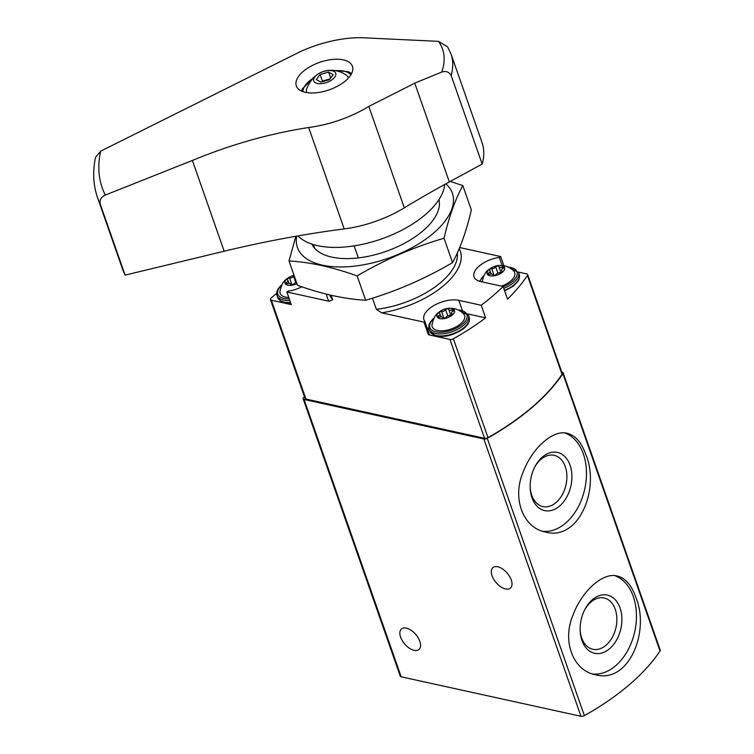 <?xml version="1.0" encoding="UTF-8"?>
<svg xmlns="http://www.w3.org/2000/svg" width="754" height="754" viewBox="0 0 754 754"><rect width="100%" height="100%" fill="white"/><g stroke="black" fill="none" stroke-linecap="round" stroke-linejoin="round"><path stroke-width="1.13" d="M585.783 454.436C581.494 442.353 575.283 435.303 567.14 433.286C553.059 429.45 531.947 448.083 522.899 472.701C511.966 498.705 523.285 528.054 545.444 532.022C579.053 541.57 600.307 488.187 585.783 454.436M304.465 396.811L303.853 397.33A3.063 1.499 -19.3 0 0 303.146 398.819L400.261 676.149A3.063 1.499 -19.3 0 0 401.194 676.809L580.966 716.3A3.063 1.499 -19.3 0 0 584.359 715.621A183.806 89.971 -19.3 0 0 660.014 650.985A3.063 1.499 -19.3 0 0 660.202 650.052L563.087 372.73A3.063 1.499 -19.3 0 0 562.154 372.071L561.749 371.986M303.146 398.819A3.063 1.499 -19.3 0 0 304.079 399.479L483.851 438.979A3.063 1.499 -19.3 0 0 487.244 438.3A183.806 89.971 -19.3 0 0 562.889 373.664A3.063 1.499 -19.3 0 0 563.087 372.73M635.754 597.13C631.466 585.047 625.255 577.998 617.111 575.981C603.03 572.145 581.918 590.778 572.87 615.396C561.937 641.4 573.257 670.749 595.415 674.717C629.024 684.264 650.278 630.881 635.754 597.13M511.269 579.977A13.478 7.304 -130.5 0 0 502.598 568.959A13.478 7.304 -130.5 0 0 492.899 567.621A13.478 7.304 -130.5 0 0 496.104 582.606A13.478 7.304 -130.5 0 0 510.411 588.111A13.478 7.304 -130.5 0 0 511.269 579.977M419.827 641.334A13.478 7.304 -130.5 0 0 411.156 630.325A13.478 7.304 -130.5 0 0 401.458 628.977A13.478 7.304 -130.5 0 0 404.662 643.973A13.478 7.304 -130.5 0 0 418.97 649.477A13.478 7.304 -130.5 0 0 419.827 641.334M542.663 531.278A50.546 34.533 102.4 0 0 578.309 506.773A50.546 34.533 102.4 0 0 583.342 453.899A50.546 34.533 102.4 0 0 564.689 432.928M570.081 465.227A29.802 20.358 102.4 0 0 534.69 467.15A29.802 20.358 102.4 0 0 530.175 487.668A29.802 20.358 102.4 0 0 555.934 508.62A29.802 20.358 102.4 0 0 570.081 465.227M592.635 673.972A50.546 34.533 102.4 0 0 628.28 649.467A50.546 34.533 102.4 0 0 633.313 596.593A50.546 34.533 102.4 0 0 614.661 575.622M620.052 607.922A29.802 20.358 102.4 0 0 584.661 609.845A29.802 20.358 102.4 0 0 580.146 630.363A29.802 20.358 102.4 0 0 605.905 651.315A29.802 20.358 102.4 0 0 620.052 607.922M530.156 486.999A26.239 17.926 102.4 0 0 542.871 506.575A26.239 17.926 102.4 0 0 562.22 494.86A26.239 17.926 102.4 0 0 565.274 466.613A26.239 17.926 102.4 0 0 554.133 455.312A26.239 17.926 102.4 0 0 534.388 467.753M580.128 629.694A26.239 17.926 102.4 0 0 592.842 649.269A26.239 17.926 102.4 0 0 612.191 637.554A26.239 17.926 102.4 0 0 615.245 609.307A26.239 17.926 102.4 0 0 604.105 598.007A26.239 17.926 102.4 0 0 584.359 610.448M326.473 294.164A70.461 34.486 -19.3 0 0 329.112 301.28L332.693 299.743A67.398 32.987 160.7 0 1 329.63 294.937M313.372 244.56L314.682 248.311M331.138 295.276L332.693 299.743M354.135 245.879L358.348 257.906M372.448 298.169L376.35 309.338L381.703 312.835A70.461 34.486 -19.3 0 0 459.233 248.603M457.31 252.976A67.398 32.987 160.7 0 1 376.35 309.338M276.709 293.297L271.12 298.075A3.063 1.499 -19.3 0 0 270.413 299.564A3.063 1.499 -19.3 0 0 271.346 300.224L291.27 304.607L286.859 291.996A1.225 0.603 -19.3 0 1 288.254 291.157A22.054 10.801 -19.3 0 0 301.817 286.793M286.859 291.996L329.112 301.28M270.413 299.564L305.021 398.395A3.063 1.499 -19.3 0 0 305.954 399.054L484.568 438.291A3.063 1.499 -19.3 0 0 487.97 437.612A181.968 89.076 -19.3 0 0 562.041 374.323A3.063 1.499 -19.3 0 0 562.239 373.381L527.63 274.56A3.063 1.499 -19.3 0 0 526.697 273.9L518.403 272.071M381.703 312.835L423.955 322.118L428.376 334.729L449.959 339.47A3.063 1.499 -19.3 0 0 453.361 338.782A181.968 89.076 -19.3 0 0 485.614 317.858L481.203 305.257A181.968 89.076 -19.3 0 0 503.125 286.52L507.536 299.131A181.968 89.076 -19.3 0 0 527.432 275.493A3.063 1.499 -19.3 0 0 527.63 274.56M503.908 265.728L500.694 256.548L459.676 247.538M502.136 265.483L499.299 257.397A22.054 10.801 -19.3 0 0 474.04 276.859A22.054 10.801 -19.3 0 0 480.76 281.61L503.125 286.52M499.299 257.397A1.225 0.603 -19.3 0 0 500.694 256.548M423.955 322.118A1.225 0.603 -19.3 0 0 424.747 321.213A1.225 0.603 -19.3 0 0 424.709 321.129A22.054 10.801 -19.3 0 1 423.927 319.677A22.054 10.801 -19.3 0 1 434.53 305.163A22.054 10.801 -19.3 0 1 458.837 300.346L481.203 305.257M428.376 334.729A1.225 0.603 -19.3 0 0 429.167 333.815A1.225 0.603 -19.3 0 0 429.12 333.739L424.766 321.308M428.772 327.33A22.054 10.801 -19.3 0 0 428.046 330.61M467.791 313.947L485.614 317.858M489.271 269.272A9.255 4.533 160.7 0 1 492.305 267.312A9.255 4.533 160.7 0 1 496.528 265.832A9.255 4.533 160.7 0 1 504.351 269.894A9.255 4.533 160.7 0 1 491.523 275.964A9.255 4.533 160.7 0 1 489.271 269.272M489.761 274.267A3.007 1.47 160.7 0 1 492.833 274.739A3.007 1.47 160.7 0 1 492.871 274.946A1.715 0.839 160.7 0 0 492.899 275.069A1.715 0.839 160.7 0 0 494.294 275.427A1.715 0.839 160.7 0 0 496 274.494A3.007 1.47 160.7 0 1 499.977 272.769A1.715 0.839 160.7 0 0 501.721 272.26A1.715 0.839 160.7 0 0 502.381 271.223A1.715 0.839 160.7 0 0 502.107 270.94A3.007 1.47 160.7 0 1 501.636 270.45A3.007 1.47 160.7 0 1 502.965 268.537A1.715 0.839 160.7 0 0 503.729 267.444A1.715 0.839 160.7 0 0 501.976 267.17A3.007 1.47 160.7 0 1 498.903 266.699A3.007 1.47 160.7 0 1 498.856 266.492A1.715 0.839 160.7 0 0 498.837 266.369A1.715 0.839 160.7 0 0 497.442 266.011A1.715 0.839 160.7 0 0 495.736 266.944A3.007 1.47 160.7 0 1 491.759 268.669A1.715 0.839 160.7 0 0 490.015 269.178A1.715 0.839 160.7 0 0 489.355 270.215A1.715 0.839 160.7 0 0 489.629 270.498A3.007 1.47 160.7 0 1 490.1 270.988A3.007 1.47 160.7 0 1 488.762 272.901A1.715 0.839 160.7 0 0 488.008 273.994A1.715 0.839 160.7 0 0 489.761 274.267M496.528 265.832C503.389 264.635 509.11 266.36 513.7 271.006A17.154 8.398 160.7 0 1 501.448 286.152M296.963 283.683A9.255 4.533 160.7 0 1 286.435 284.72A9.255 4.533 160.7 0 1 287.104 278.688A9.255 4.533 160.7 0 1 290.139 276.727A9.255 4.533 160.7 0 1 294.041 275.323M295.747 282.58L293.57 276.36A3.007 1.47 160.7 0 1 289.593 278.085A1.715 0.839 160.7 0 0 287.849 278.594A1.715 0.839 160.7 0 0 287.189 279.63A1.715 0.839 160.7 0 0 287.462 279.913A3.007 1.47 160.7 0 1 287.934 280.403A3.007 1.47 160.7 0 1 286.595 282.316A1.715 0.839 160.7 0 0 285.841 283.41A1.715 0.839 160.7 0 0 287.594 283.683A3.007 1.47 160.7 0 1 290.667 284.154A3.007 1.47 160.7 0 1 290.705 284.362A1.715 0.839 160.7 0 0 290.733 284.484A1.715 0.839 160.7 0 0 292.128 284.842A1.715 0.839 160.7 0 0 293.834 283.909A3.007 1.47 160.7 0 1 296.492 282.335M293.57 276.36A1.715 0.839 160.7 0 1 294.211 275.813M288.763 297.444A17.154 8.398 160.7 0 1 279.951 291.478C281.383 284.993 283.504 280.922 286.313 279.244L290.139 276.727M439.158 312.09A9.255 4.533 160.7 0 1 442.193 310.13A9.255 4.533 160.7 0 1 446.415 308.65A9.255 4.533 160.7 0 1 454.238 312.712A9.255 4.533 160.7 0 1 441.41 318.782A9.255 4.533 160.7 0 1 439.158 312.09M439.648 317.085A3.007 1.47 160.7 0 1 442.721 317.557A3.007 1.47 160.7 0 1 442.758 317.773A1.715 0.839 160.7 0 0 442.786 317.886A1.715 0.839 160.7 0 0 444.181 318.245A1.715 0.839 160.7 0 0 445.887 317.311A3.007 1.47 160.7 0 1 449.865 315.587A1.715 0.839 160.7 0 0 451.608 315.078A1.715 0.839 160.7 0 0 452.268 314.05A1.715 0.839 160.7 0 0 451.995 313.768A3.007 1.47 160.7 0 1 451.523 313.268A3.007 1.47 160.7 0 1 452.852 311.355A1.715 0.839 160.7 0 0 453.616 310.262A1.715 0.839 160.7 0 0 451.863 309.998A3.007 1.47 160.7 0 1 448.79 309.517A3.007 1.47 160.7 0 1 448.743 309.31A1.715 0.839 160.7 0 0 448.724 309.187A1.715 0.839 160.7 0 0 447.329 308.829A1.715 0.839 160.7 0 0 445.614 309.771A3.007 1.47 160.7 0 1 441.646 311.487A1.715 0.839 160.7 0 0 439.902 311.996A1.715 0.839 160.7 0 0 439.243 313.033A1.715 0.839 160.7 0 0 439.516 313.315A3.007 1.47 160.7 0 1 439.987 313.805A3.007 1.47 160.7 0 1 438.649 315.719A1.715 0.839 160.7 0 0 437.895 316.812A1.715 0.839 160.7 0 0 439.648 317.085M446.415 308.65C453.277 307.462 458.998 309.187 463.587 313.824A17.154 8.398 160.7 0 1 451.175 329.027A17.154 8.398 160.7 0 1 431.995 324.889C433.437 318.405 435.558 314.324 438.366 312.656L442.193 310.13M445.124 317.924A3.007 1.47 -19.3 0 1 443.936 318.047A1.715 0.839 -19.3 0 0 443.05 318.169M450.751 315.464A1.715 0.839 -19.3 0 0 448.677 315.709M293.08 284.522A3.007 1.47 -19.3 0 1 291.892 284.644A1.715 0.839 -19.3 0 0 290.997 284.767M495.237 275.097A3.007 1.47 -19.3 0 1 494.049 275.229A1.715 0.839 -19.3 0 0 493.163 275.351M500.863 272.646A1.715 0.839 -19.3 0 0 498.79 272.891M308.678 127.511A79.952 39.142 160.7 0 0 368.81 106.427L414.747 83.157L441.731 72.045C446.076 70.772 449.224 71.922 451.156 75.494A126.823 62.082 160.7 0 0 451.024 54.034L482.042 142.61A126.823 62.082 160.7 0 1 482.174 164.07L449.337 181.94A612.672 299.913 -19.3 0 0 404.323 207.85A79.952 39.142 -19.3 0 1 344.192 228.924A612.672 299.913 -19.3 0 0 224.174 251.214L125.107 275.116L100.329 204.362C99.311 200.196 100.97 197.105 105.306 195.069L192.393 160.451C230.535 144.627 269.301 133.647 308.678 127.511L344.192 228.924M95.541 157.369C92.535 171.601 93.213 185.079 97.596 197.802L122.374 268.556A254.258 124.467 -19.3 0 0 125.107 275.116M451.156 75.494L482.174 164.07M447.612 46.861L438.498 41.347L361.562 37.7A79.952 39.142 160.7 0 0 300.658 51.47L100.678 151.139L95.551 157.369M351.439 64.42A29.717 14.543 -19.3 0 0 319.159 62.535A29.717 14.543 -19.3 0 0 295.973 84.297A29.717 14.543 -19.3 0 0 296.341 85.937A29.717 14.543 -19.3 0 0 327.566 90.386A29.717 14.543 -19.3 0 0 352.797 67.935A29.717 14.543 -19.3 0 0 352.429 66.295A29.717 14.543 -19.3 0 0 351.439 64.42M441.731 72.045A120.442 58.963 -19.3 0 0 438.498 41.347M444.7 184.476A79.651 38.991 160.7 0 1 381.458 238.952A79.651 38.991 160.7 0 1 297.99 235.898M335.869 73.92A11.64 5.702 160.7 0 1 319.696 83.732A11.64 5.702 160.7 0 1 318.64 73.713A11.64 5.702 160.7 0 1 335.869 73.92M320.101 74.533L316.284 79.556L320.912 82.148L329.366 79.707L333.193 74.693L328.565 72.101L320.101 74.533L322.401 81.093L321.788 81.894M306.793 92.601A22.054 10.801 160.7 0 1 306.793 88.491C315.888 66.672 335.398 67.728 345.85 74.825A22.054 10.801 160.7 0 1 348.423 78.03M329.979 78.906L322.401 81.093M330.638 78.039L328.565 72.101M462.824 185.597L471.354 209.942C466.387 231.205 460.119 248.754 452.551 262.581C424.879 278.857 395.916 291.421 365.643 300.262C344.531 299.046 321.826 294.06 297.528 285.304L289.008 260.959C310.12 262.175 332.825 267.161 357.123 275.926C384.785 259.649 413.757 247.086 444.031 238.245C448.998 216.982 455.256 199.433 462.824 185.597L450.327 181.394M296.708 236.125A82.101 40.188 -19.3 0 0 300.177 252.713A82.101 40.188 -19.3 0 0 404.144 251.713A82.101 40.188 -19.3 0 0 445.803 183.872M295.888 236.266L289.008 260.959M311.883 244.089A67.398 32.987 -19.3 0 0 328.367 256.237A67.398 32.987 -19.3 0 0 433.644 219.367A67.398 32.987 -19.3 0 0 438.941 199.593M357.123 275.926L365.643 300.262M444.031 238.245L452.551 262.581M562.889 373.664L660.014 650.985M487.244 438.3L584.359 715.621M304.079 399.479L401.194 676.809M483.851 438.979L580.966 716.3M271.346 300.224L305.954 399.054M449.959 339.47L484.568 438.291M453.361 338.782L487.97 437.612M527.432 275.493L562.041 374.323M462.362 310.412L458.837 300.346M508.413 267.208A19.604 9.595 160.7 0 1 517.074 274.993A19.604 9.595 160.7 0 1 503.21 286.774M479.996 281.421A19.604 9.595 160.7 0 1 483.87 275.804M507.838 266.944L518.526 272.401A20.829 10.198 160.7 0 1 503.766 288.348M518.526 272.401L519.233 274.418A20.829 10.198 160.7 0 1 504.473 290.365M289.244 298.81A19.604 9.595 160.7 0 1 281.704 285.219M289.828 300.478A20.829 10.198 160.7 0 1 277.048 295.596L277.745 297.613A20.829 10.198 160.7 0 0 290.535 302.495M458.3 310.026A19.604 9.595 160.7 0 1 463.946 322.703A19.604 9.595 160.7 0 1 437.254 332.052A19.604 9.595 160.7 0 1 433.757 318.622M457.716 309.762L468.413 315.229A20.829 10.198 160.7 0 1 452.127 331.732A20.829 10.198 160.7 0 1 429.092 328.998L429.799 331.015A20.829 10.198 160.7 0 0 452.834 333.749A20.829 10.198 160.7 0 0 469.12 317.246C470.242 320.921 468.347 324.767 463.437 328.791C453.211 335.549 443.814 337.83 435.228 335.643L429.799 331.015M439.167 317.189L438.649 315.719M443.936 318.047L441.646 311.487M447.791 315.983L445.614 309.771M452.438 311.638L451.863 309.998M452.23 314.437L451.995 313.768M287.114 283.787L286.595 282.316M291.892 284.644L289.593 278.085M489.28 274.371L488.762 272.901M494.049 275.229L491.759 268.669M497.904 273.165L495.736 266.944M502.55 268.81L501.976 267.17M502.343 271.619L502.107 270.94M414.747 83.157L449.337 181.94M100.678 151.139A246.605 120.715 -19.3 0 0 105.306 195.069M192.393 160.451L224.174 251.214M368.81 106.427L404.323 207.85M97.596 197.802A254.258 124.467 -19.3 0 0 100.329 204.362M302.919 91.639A25.73 12.592 160.7 0 1 312.382 78.755M335.407 70.688A25.73 12.592 160.7 0 1 350.836 74.863M429.167 333.815L424.747 321.213M492.305 267.312L488.479 269.828C485.67 271.506 483.55 275.578 482.108 282.062M484.162 275.229L479.459 281.27M519.233 274.418L519.157 278.867L517.866 281.459L513.549 285.973L504.68 290.95M281.996 284.644L281.93 284.701C277.595 288.537 275.973 292.166 277.048 295.596M290.724 303.042L283.174 302.241L280.554 301.016L277.745 297.613M434.04 318.056L433.974 318.113C429.648 321.939 428.027 325.568 429.092 328.998M468.413 315.229L469.12 317.246M442.9 318.056L442.721 317.557M441.052 316.85L439.987 313.805M450.854 315.426L448.79 309.517M452.032 314.729L451.523 313.268M290.846 284.654L290.667 284.154M288.999 283.447L287.934 280.403M493.012 275.238L492.833 274.739M491.165 274.032L490.1 270.988M500.967 272.609L498.903 266.699M502.145 271.902L501.636 270.45M451.024 54.034L447.622 46.852M351.59 73.515L348.197 71.649L333.843 70.48M313.476 77.615L302.166 89.095L301.496 91.064"/></g></svg>
